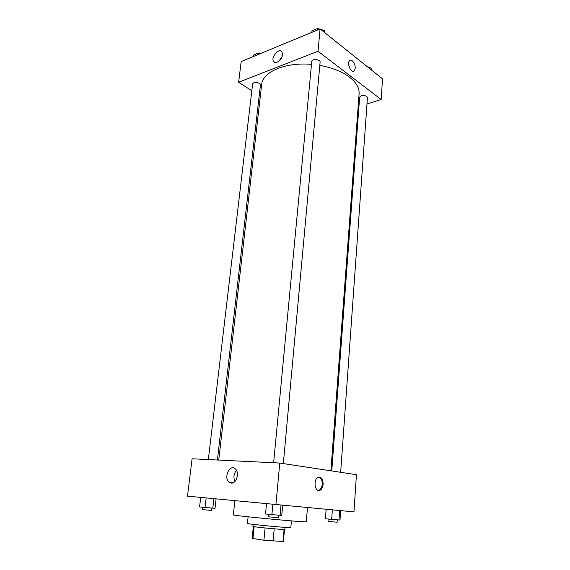 <?xml version="1.0" encoding="UTF-8"?>
<svg xmlns="http://www.w3.org/2000/svg" width="570" height="570" viewBox="0 0 570 570"><rect width="100%" height="100%" fill="white"/><g stroke="black" fill="none" stroke-linecap="round" stroke-linejoin="round"><path stroke-width="0.85" d="M265.086 527.97L263.91 540.225L252.139 538.422L253.337 526.495M284.088 529.445L283.012 541.5L283.411 541.379L284.48 529.437M283.012 541.5L263.91 540.225M274.213 528.817L273.073 541.072M285.093 527.378L284.915 529.373C285.777 530.072 251.94 526.872 252.916 526.345L253.116 524.35M254.142 526.651L252.938 538.728M291.42 520.894L290.842 527.521C292.089 528.397 246.055 524.044 247.437 523.417L248.114 516.805M307.472 507.521L306.304 521.764C308.719 522.847 230.75 515.48 233.33 514.867L234.854 500.652M279.77 463.054L356.428 474.703L353.977 511.881L187.48 496.149L192.097 458.779L279.77 463.054L275.916 504.564M231.27 483.082L228.941 482.035C223.305 477.332 230.052 463.531 235.367 468.911C239.749 472.509 236.479 483.859 231.27 483.082M236.457 470.35C233.743 473.755 233.244 477.453 234.947 481.443M323.147 484.315C322.869 487.058 321.943 488.982 320.361 490.093C315.445 493.52 312.723 480.368 317.775 477.532C321.174 476.47 322.962 478.736 323.147 484.315M318.224 490.457L319.435 490.022C321.01 488.91 321.943 486.987 322.221 484.251C322.314 480.396 321.231 478.002 318.972 477.083M319.813 65.415C332.111 67.638 342 71.535 349.481 77.128C356.271 82.465 359.478 88.015 359.107 93.779L330.871 470.82M218.759 460.083L261.659 84.567C262.378 72.027 285.292 61.98 311.491 64.367M283.333 463.595L320.105 62.208C320.589 59.301 311.833 58.496 311.769 61.446L273.636 462.755M331.769 470.955L359.642 97.149C361.017 95.169 363.375 94.898 366.724 96.337L367.443 97.577L340.668 472.309M208.342 459.57L252.638 83.89C253.842 82.094 256.094 81.909 259.393 83.341L260.433 84.937L217.405 460.011M381.159 99.508L318.017 51.25L238.631 82.258L241.188 61.553L320.091 28.935L382.52 78.845L381.159 99.508L366.98 104.018M358.936 106.576L358.131 106.832M238.631 82.258L251.826 90.758M259.222 95.518L260.326 96.23M282.506 54.741C282.157 59.857 275.531 64.83 273.6 61.482C270.437 57.385 279.193 47.246 281.965 51.842L282.506 54.741M320.091 28.935L318.017 51.25M352.353 60.869C355.338 64.382 355.979 67.716 354.284 70.88C351.362 73.95 346.446 63.27 349.61 60.669L352.353 60.869L349.61 60.669C346.439 63.27 351.362 73.95 354.284 70.88C355.979 67.716 355.338 64.382 352.353 60.869M282.143 56.409L279.122 60.997M319.663 29.113L317.561 28.5L311.975 30.823L311.826 32.355M324.815 32.711L324.259 30.445L320.682 29.412M324.259 30.445L324.109 32.148M317.561 28.5L317.419 30.046M317.682 28.536L322.342 29.889M315.353 29.419L317.376 28.578M260.248 53.673L258.231 53.124L253.329 55.162L253.151 56.608M258.231 53.124L258.06 54.585M256.543 53.822C257.647 52.989 259.193 52.811 261.167 53.295M371.341 69.903L371.027 67.958L367.757 67.046M371.027 67.958L370.913 69.561M366.702 66.198L369.196 67.445M282.692 505.198L281.765 515.423L271.897 514.639L265.527 513.962L266.518 503.666M281.017 505.041L280.077 515.38M272.866 504.272L271.897 514.639M268.734 514.304L268.498 516.805L277.12 517.674L278.367 517.738L278.595 515.244M216.08 498.871L215.011 508.312L205.029 507.5L199.571 506.915L200.704 497.403M213.893 498.665L212.802 508.198M206.148 497.924L205.029 507.5M202.72 507.25L202.45 509.573L210.202 510.342L211.62 510.428L211.883 508.119M340.653 510.635L339.991 520.047L331.662 519.384L325.427 518.728L326.14 509.274M339.67 510.542L338.993 520.047M332.36 509.858L331.662 519.384M328.185 519.021L328.007 521.329L336.165 522.149L337.105 522.198L337.269 519.89M228.941 482.035L233.501 482.569M320.361 490.093L319.435 490.022M273.6 61.482L274.996 62.458"/></g></svg>
